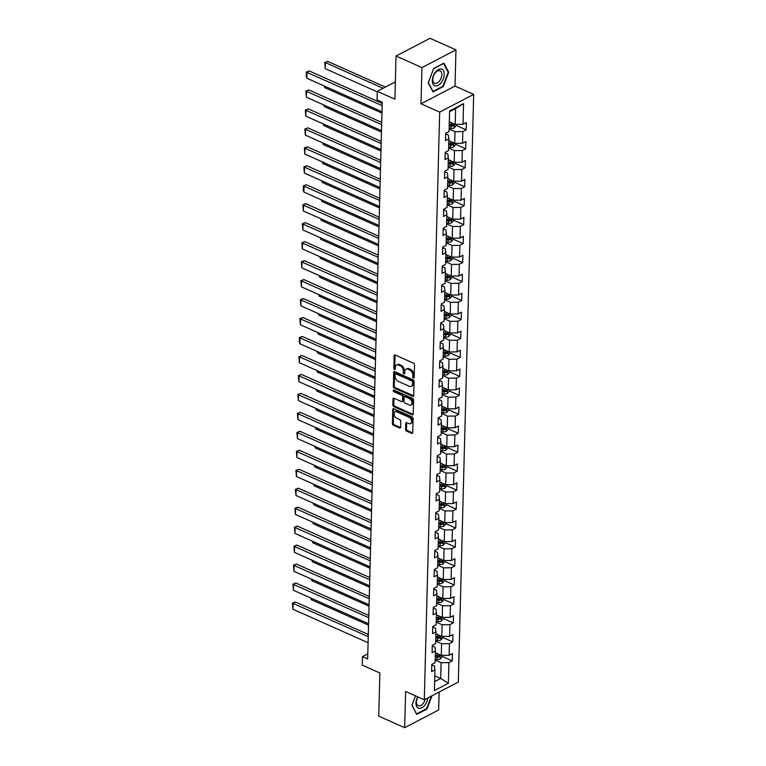 <?xml version="1.0" encoding="UTF-8"?>
<svg xmlns="http://www.w3.org/2000/svg" width="766" height="766" viewBox="0 0 766 766"><rect width="100%" height="100%" fill="white"/><g stroke="black" fill="none" stroke-linecap="round" stroke-linejoin="round"><path stroke-width="1.15" d="M413.439 378.021A0.948 0.632 -117.5 0 0 414.176 377.494L414.511 364.817A1.36 0.9 -117.5 0 0 413.525 363.17L395.199 355.012A1.36 0.9 -117.5 0 0 394.155 355.75L393.82 368.427A0.948 0.632 -117.5 0 0 395.246 369.068L395.285 367.421A4.357 2.892 -117.5 0 1 396.529 365.018A4.357 2.892 -117.5 0 1 398.646 365.056L400.168 365.736A4.357 2.892 -117.5 0 1 403.328 371.003L403.289 372.649A0.948 0.632 -117.5 0 0 404.716 373.281L404.754 371.644A4.357 2.892 -117.5 0 1 405.999 369.231A4.357 2.892 -117.5 0 1 408.115 369.269L409.638 369.949A4.357 2.892 -117.5 0 1 412.797 375.225L412.75 376.862A0.948 0.632 -117.5 0 0 413.439 378.021M405.559 429.458A1.36 0.9 -117.5 0 0 406.545 431.105L411.687 433.403A1.36 0.9 -117.5 0 0 412.73 432.656L413.104 418.581A1.36 0.9 -117.5 0 0 412.118 416.934L393.791 408.766A1.36 0.9 -117.5 0 0 392.747 409.513L392.374 423.588A1.36 0.9 -117.5 0 0 393.36 425.235L399.574 428.002A1.36 0.9 -117.5 0 0 400.618 427.265L400.781 421.233A1.36 0.9 -117.5 0 0 399.795 419.586L396.711 418.217A3.639 2.413 -117.5 0 1 394.212 414.971A3.639 2.413 -117.5 0 1 395.112 411.802A3.639 2.413 -117.5 0 1 396.884 411.83L408.939 417.211A3.639 2.413 -117.5 0 1 411.447 420.448A3.639 2.413 -117.5 0 1 410.538 423.627A3.639 2.413 -117.5 0 1 408.776 423.588L406.765 422.698A1.36 0.9 -117.5 0 0 405.712 423.435L405.559 429.458L406.478 428.979A1.36 0.9 -117.5 0 0 407.464 430.626L412.606 432.914A1.36 0.9 -117.5 0 0 412.692 432.953M421.961 67.58L421.013 103.803L455.014 86.079L455.962 49.847L421.961 67.58L396.041 56.033L394.911 99.187L377.284 91.336L377.054 99.839L382.244 102.156L367.661 658.942L362.481 656.634L362.251 665.137L379.879 672.998L378.749 716.153L404.678 727.7L438.679 709.967L439.148 692.043M421.013 103.803L439.674 112.123L424.287 699.789L405.626 691.468L404.678 727.7M412.654 396.29A1.36 0.9 -117.5 0 0 413.707 395.543L414.071 381.468A1.36 0.9 -117.5 0 0 413.085 379.821L394.768 371.654A1.36 0.9 -117.5 0 0 393.714 372.4L393.351 386.476A1.36 0.9 -117.5 0 0 394.337 388.123L412.654 396.29L413.573 395.811A1.36 0.9 -117.5 0 0 413.659 395.84M413.592 400.024L413.219 414.1A1.36 0.9 -117.5 0 1 412.165 414.846L393.848 406.679A1.36 0.9 -117.5 0 1 392.862 405.032L393.015 399.009A1.36 0.9 -117.5 0 1 394.069 398.272L401.499 401.575A1.36 0.9 -117.5 0 0 402.552 400.838L402.657 396.836A1.36 0.9 -117.5 0 0 401.671 395.199L393.935 391.752A0.948 0.632 -117.5 0 1 393.973 390.076L412.606 398.377A1.36 0.9 -117.5 0 1 413.592 400.024M396.041 56.033L430.042 38.3L455.962 49.847M439.674 112.123L473.685 94.39L458.298 682.056L424.287 699.789M442.193 656.366L452.275 660.857L452.467 653.561L449.115 655.313L449.422 643.641L452.773 641.889L452.965 634.593L449.613 636.345L449.92 624.673L453.271 622.921L453.462 615.634L450.111 617.377L450.408 605.705L453.769 603.962L453.96 596.666L450.6 598.418L450.906 586.746L454.267 584.994L454.458 577.698L451.097 579.45L451.404 567.778L454.765 566.026L454.956 558.74L451.595 560.482L451.902 548.81L455.253 547.068L455.444 539.771L452.093 541.524L452.4 529.852L455.751 528.1L455.942 520.803L452.591 522.556L452.898 510.884L456.249 509.131L456.44 501.845L453.089 503.588L453.395 491.916L456.747 490.173L456.938 482.877L453.587 484.629L453.893 472.957L457.245 471.205L457.436 463.909L454.075 465.661L454.382 453.989L457.742 452.237L457.934 444.95L454.573 446.693L454.88 435.021L458.24 433.278L458.432 425.982L455.071 427.734L455.377 416.062L458.729 414.31L458.92 407.014L455.569 408.766L455.875 397.094L459.227 395.342L459.418 388.056L456.067 389.798L456.373 378.126L459.724 376.384L459.916 369.088L456.565 370.84L456.871 359.168L460.222 357.416L460.414 350.119L457.063 351.872L457.369 340.2L460.72 338.448L460.912 331.161L457.561 332.904L457.857 321.232L461.218 319.489L461.41 312.193L458.049 313.945L458.355 302.273L461.716 300.521L461.908 293.225L458.547 294.977L458.853 283.305L462.214 281.553L462.396 274.266L459.045 276.009L459.351 264.337L462.702 262.594L462.894 255.298L459.543 257.05L459.849 245.379L463.2 243.626L463.392 236.33L460.04 238.082L460.347 226.41L463.698 224.668L463.89 217.372L460.538 219.114L460.845 207.442L464.196 205.7L464.387 198.404L461.036 200.156L461.343 188.484L464.694 186.732L464.885 179.436L461.525 181.188L461.831 169.516L465.192 167.773L465.383 160.477L462.022 162.22L462.329 150.557L465.69 148.805L465.881 141.509L462.52 143.261L462.827 131.589L466.178 129.837L466.37 122.541L463.018 124.293L463.564 103.63L449.594 110.907L449.048 131.58L445.697 133.322L445.506 140.618L448.857 138.866L448.388 135.103L445.678 133.897M452.275 660.857L448.924 662.6L448.378 683.272L434.408 690.549L434.954 669.886L431.603 671.638L431.794 664.342L435.145 662.59L435.452 650.918L432.101 652.67L432.283 645.374L435.643 643.632L435.95 631.96L432.589 633.702L432.78 626.416L436.141 624.663L436.448 612.992L433.087 614.744L433.278 607.448L436.639 605.695L436.936 594.023L433.585 595.776L433.776 588.48L437.127 586.737L437.434 575.065L434.083 576.808L434.274 569.521L437.625 567.769L437.932 556.097L434.581 557.849L434.772 550.553L438.123 548.801L438.43 537.129L435.078 538.881L435.27 531.585L438.621 529.842L438.928 518.17L435.576 519.913L435.768 512.626L439.119 510.874L439.425 499.202L436.065 500.954L436.256 493.658L439.617 491.906L439.923 480.234L436.563 481.986L436.754 474.69L440.115 472.948L440.421 461.276L437.06 463.018L437.252 455.732L440.603 453.979L440.91 442.308L437.558 444.06L437.75 436.764L441.101 435.011L441.408 423.339L438.056 425.092L438.248 417.796L441.599 416.053L441.905 404.381L438.554 406.124L438.746 398.837L442.097 397.085L442.403 385.413L439.052 387.165L439.244 379.869L442.595 378.117L442.901 366.445L439.55 368.197L439.732 360.901L443.093 359.158L443.399 347.486L440.038 349.229L440.23 341.942L443.591 340.19L443.897 328.518L440.536 330.27L440.728 322.974L444.089 321.222L444.385 309.55L441.034 311.302L441.226 304.006L444.577 302.264L444.883 290.592L441.532 292.334L441.723 285.048L445.075 283.296L445.381 271.624L442.03 273.376L442.221 266.08L445.573 264.327L445.879 252.656L442.528 254.408L442.719 247.112L446.071 245.369L446.377 233.697L443.026 235.44L443.217 228.153L446.568 226.401L446.875 214.729L443.514 216.481L443.705 209.185L447.066 207.433L447.373 195.761L444.012 197.513L444.203 190.217L447.564 188.474L447.861 176.802L444.51 178.545L444.701 171.258L448.053 169.506L448.359 157.834L445.008 159.587L445.199 152.29L448.55 150.538L448.857 138.866M435.71 641.085L441.599 643.708L441.293 655.38L435.404 652.756M432.273 645.949L434.983 647.155L435.452 650.918M441.293 655.38L449.115 655.313M441.599 643.708L449.422 643.641M436.208 622.116L442.097 624.74L441.791 636.412L435.902 633.788M432.771 626.99L435.471 628.197L435.95 631.96M441.791 636.412L449.613 636.345M442.097 624.74L449.92 624.673M436.697 603.158L442.585 605.782L442.279 617.444L436.4 614.83M433.269 608.022L435.969 609.229L436.448 612.992M442.279 617.444L450.111 617.377M442.585 605.782L450.408 605.705M437.195 584.19L443.083 586.813L442.777 598.485L436.888 595.862M433.757 589.054L436.467 590.26L436.936 594.023M442.777 598.485L450.6 598.418M443.083 586.813L450.906 586.746M437.692 565.222L443.581 567.845L443.275 579.517L437.386 576.894M434.255 570.096L436.965 571.302L437.434 575.065M443.275 579.517L451.097 579.45M443.581 567.845L451.404 567.778M438.19 546.263L444.079 548.887L443.773 560.549L437.884 557.935M434.753 551.127L437.463 552.334L437.932 556.097M443.773 560.549L451.595 560.482M444.079 548.887L451.902 548.81M438.688 527.295L444.577 529.919L444.27 541.591L438.382 538.967M435.251 532.159L437.96 533.366L438.43 537.129M444.27 541.591L452.093 541.524M444.577 529.919L452.4 529.852M439.186 508.327L445.075 510.951L444.768 522.623L438.88 519.999M435.749 513.201L438.458 514.407L438.928 518.17M444.768 522.623L452.591 522.556M445.075 510.951L452.898 510.884M439.684 489.369L445.573 491.992L445.266 503.655L439.378 501.041M436.247 494.233L438.956 495.439L439.425 499.202M445.266 503.655L453.089 503.588M445.573 491.992L453.395 491.916M440.182 470.401L446.061 473.024L445.764 484.696L439.875 482.073M436.744 475.265L439.445 476.471L439.923 480.234M445.764 484.696L453.587 484.629M446.061 473.024L453.893 472.957M440.67 451.433L446.559 454.056L446.252 465.728L440.364 463.104M437.242 456.306L439.943 457.513L440.421 461.276M446.252 465.728L454.075 465.661M446.559 454.056L454.382 453.989M441.168 432.474L447.057 435.098L446.75 446.76L440.862 444.146M437.731 437.338L440.44 438.545L440.91 442.308M446.75 446.76L454.573 446.693M447.057 435.098L454.88 435.021M441.666 413.506L447.555 416.13L447.248 427.801L441.36 425.178M438.229 418.37L440.938 419.577L441.408 423.339M447.248 427.801L455.071 427.734M447.555 416.13L455.377 416.062M442.164 394.538L448.053 397.161L447.746 408.833L441.858 406.21M438.726 399.412L441.436 400.618L441.905 404.381M447.746 408.833L455.569 408.766M448.053 397.161L455.875 397.094M442.662 375.579L448.55 378.203L448.244 389.875L442.355 387.251M439.224 380.443L441.934 381.65L442.403 385.413M448.244 389.875L456.067 389.798M448.55 378.203L456.373 378.126M443.16 356.611L449.048 359.235L448.742 370.907L442.853 368.283M439.722 361.475L442.432 362.682L442.901 366.445M448.742 370.907L456.565 370.84M449.048 359.235L456.871 359.168M443.658 337.643L449.537 340.267L449.24 351.939L443.351 349.315M440.22 342.517L442.92 343.723L443.399 347.486M449.24 351.939L457.063 351.872M449.537 340.267L457.369 340.2M444.146 318.685L450.035 321.308L449.728 332.98L443.849 330.357M440.718 323.549L443.418 324.755L443.897 328.518M449.728 332.98L457.561 332.904M450.035 321.308L457.857 321.232M444.644 299.717L450.532 302.34L450.226 314.012L444.337 311.389M441.206 304.581L443.916 305.787L444.385 309.55M450.226 314.012L458.049 313.945M450.532 302.34L458.355 302.273M445.142 280.749L451.03 283.372L450.724 295.044L444.835 292.421M441.704 285.622L444.414 286.829L444.883 290.592M450.724 295.044L458.547 294.977M451.03 283.372L458.853 283.305M445.64 261.79L451.528 264.414L451.222 276.086L445.333 273.462M442.202 266.654L444.912 267.861L445.381 271.624M451.222 276.086L459.045 276.009M451.528 264.414L459.351 264.337M446.138 242.822L452.026 245.446L451.72 257.117L445.831 254.494M442.7 247.686L445.41 248.893L445.879 252.656M451.72 257.117L459.543 257.05M452.026 245.446L459.849 245.379M446.635 223.854L452.524 226.477L452.218 238.149L446.329 235.526M443.198 228.728L445.908 229.934L446.377 233.697M452.218 238.149L460.04 238.082M452.524 226.477L460.347 226.41M447.133 204.895L453.022 207.519L452.716 219.191L446.827 216.567M443.696 209.76L446.396 210.966L446.875 214.729M452.716 219.191L460.538 219.114M453.022 207.519L460.845 207.442M447.631 185.927L453.51 188.551L453.204 200.223L447.325 197.599M444.194 190.791L446.894 191.998L447.373 195.761M453.204 200.223L461.036 200.156M453.51 188.551L461.343 188.484M448.12 166.959L454.008 169.583L453.702 181.255L447.813 178.631M444.692 171.833L447.392 173.039L447.861 176.802M453.702 181.255L461.525 181.188M454.008 169.583L461.831 169.516M448.617 148.001L454.506 150.624L454.2 162.296L448.311 159.673M445.18 152.865L447.89 154.071L448.359 157.834M454.2 162.296L462.022 162.22M454.506 150.624L462.329 150.557M449.115 129.033L455.004 131.656L454.698 143.328L448.809 140.705M454.698 143.328L462.52 143.261M455.004 131.656L462.827 131.589M463.564 103.63L455.607 108.561L455.195 124.36L449.307 121.737M455.195 124.36L463.018 124.293M455.014 86.079L473.685 94.39M367.795 653.858L362.481 656.634M395.361 81.905L377.284 91.336M455.607 108.561L449.575 111.702M434.801 675.851L440.689 678.475L441.101 662.676L435.212 660.053M434.648 681.625L440.689 678.475L448.378 683.272M431.775 664.917L434.485 666.123L434.954 669.886M441.101 662.676L448.924 662.6M456.096 125.346L466.178 129.837M455.607 144.314L465.69 148.805M455.109 163.273L465.192 167.773M454.611 182.241L464.694 186.732M454.114 201.209L464.196 205.7M453.616 220.168L463.698 224.668M453.118 239.136L463.2 243.626M452.62 258.104L462.702 262.594M452.132 277.062L462.214 281.553M451.634 296.03L461.716 300.521M451.136 314.998L461.218 319.489M450.638 333.957L460.72 338.448M450.14 352.925L460.222 357.416M449.642 371.893L459.724 376.384M449.144 390.851L459.227 395.342M448.646 409.82L458.729 414.31M448.158 428.788L458.24 433.278M447.66 447.746L457.742 452.237M447.162 466.714L457.245 471.205M446.664 485.682L456.747 490.173M446.166 504.641L456.249 509.131M445.668 523.609L455.751 528.1M445.17 542.577L455.253 547.068M444.682 561.535L454.765 566.026M444.184 580.504L454.267 584.994M443.686 599.472L453.769 603.962M443.188 618.43L453.271 622.921M442.691 637.398L452.773 641.889M428.232 82.9L433.039 91.958L443.284 86.615L448.713 72.215L443.897 63.157L433.661 68.49L428.232 82.9M416.378 713.711L412.041 705.074L415.507 695.873L411.936 705.333L416.742 714.391L426.988 709.057L431.986 695.777M447.976 71.889L448.713 72.215M442.7 86.357L443.284 86.615M426.403 708.799L426.988 709.057M414.176 377.427A0.948 0.632 -117.5 0 1 413.669 376.384L413.717 374.746A4.357 2.892 -117.5 0 0 410.557 369.471L409.638 369.949M405.999 369.231L406.918 368.752A4.357 2.892 -117.5 0 1 409.034 368.791L410.557 369.471M396.529 365.018L397.449 364.539A4.357 2.892 -117.5 0 1 399.565 364.578L401.087 365.258A4.357 2.892 -117.5 0 1 404.247 370.524L404.209 372.171A0.948 0.632 -117.5 0 0 404.716 373.214M395.112 354.974A1.36 0.9 -117.5 0 0 395.074 355.271L394.739 367.948A0.948 0.632 -117.5 0 0 395.246 368.992M394.681 371.625A1.36 0.9 -117.5 0 0 394.634 371.922L394.27 385.997A1.36 0.9 -117.5 0 0 395.256 387.644L413.573 395.811M412.615 382.148A0.948 0.632 -117.5 0 0 411.926 380.989L395.84 373.827A0.948 0.632 -117.5 0 0 395.103 374.344L395.065 376.077A4.357 2.892 -117.5 0 0 398.215 381.344L409.216 386.246A4.357 2.892 -117.5 0 0 411.323 386.284A4.357 2.892 -117.5 0 0 412.568 383.871L412.615 382.148L413.535 381.669A0.948 0.632 -117.5 0 0 412.845 380.51L411.926 380.989M395.38 373.818L396.3 373.339A0.948 0.632 -117.5 0 1 396.759 373.348L412.845 380.51M411.323 386.284L412.242 385.805A4.357 2.892 -117.5 0 0 413.487 383.393L412.568 383.871M413.535 381.669L413.487 383.393M393.983 398.234A1.36 0.9 -117.5 0 0 393.935 398.531L393.781 404.553A1.36 0.9 -117.5 0 0 394.768 406.2L413.085 414.368A1.36 0.9 -117.5 0 0 413.18 414.396M402.16 401.595L403.079 401.116A1.36 0.9 -117.5 0 0 403.471 400.359L403.577 396.357A1.36 0.9 -117.5 0 0 402.581 394.71L394.854 391.273L393.935 391.752M394.155 390.162A0.948 0.632 -117.5 0 0 394.854 391.273M409.207 405.013A3.639 2.413 -117.5 0 0 410.978 405.051A3.639 2.413 -117.5 0 0 411.878 401.872A3.639 2.413 -117.5 0 0 409.379 398.626L405.128 396.74A1.36 0.9 -117.5 0 0 404.075 397.477L403.969 401.47A1.36 0.9 -117.5 0 0 404.955 403.117L409.207 405.013M410.978 405.051L411.897 404.572A3.639 2.413 -117.5 0 0 412.797 401.394A3.639 2.413 -117.5 0 0 410.298 398.148L409.379 398.626M404.467 396.721L405.386 396.242A1.36 0.9 -117.5 0 1 406.047 396.252L410.298 398.148M406.679 422.66A1.36 0.9 -117.5 0 0 406.631 422.956L406.478 428.979M410.538 423.627L411.457 423.148A3.639 2.413 -117.5 0 0 412.367 419.969A3.639 2.413 -117.5 0 0 409.858 416.723L408.939 417.211M395.112 411.802L396.032 411.323A3.639 2.413 -117.5 0 1 397.803 411.352L409.858 416.723M393.705 408.738A1.36 0.9 -117.5 0 0 393.667 409.025L393.293 423.11A1.36 0.9 -117.5 0 0 394.279 424.757L400.494 427.524A1.36 0.9 -117.5 0 0 400.58 427.562M385.413 87.094L327.695 61.376L325.397 62.573L383.115 88.291M450.542 122.292L449.297 122.177M456.124 124.351L456.086 125.768L454.219 127.941A3.677 1.762 -178.5 0 1 450.992 128.42L449.135 128.257M377.265 91.834L325.234 68.653L324.717 62.525L327.695 61.376M449.202 125.95L451.05 126.112A3.677 1.762 1.5 0 0 453.462 125.93L453.501 124.475A3.677 1.762 -178.5 0 1 451.088 124.657L449.24 124.485M453.462 125.93L451.969 125.26A1.867 0.9 -178.5 0 1 451.308 125.26L449.221 125.078M324.717 62.525L325.397 62.573L325.234 68.653M381.995 111.712L306.86 78.237L307.013 72.157L309.311 70.96L306.333 72.109L382.148 105.631M382.205 103.439L309.311 70.96M306.86 78.237L306.218 76.37L306.333 72.109M435.098 85.869A9.01 5.171 114 0 0 443.332 78.716A9.01 5.171 114 0 0 441.427 69.064A9.01 5.171 114 0 0 433.192 76.207A9.01 5.171 114 0 0 435.098 85.869M434.925 83.408A6.817 3.916 114 0 0 441.025 78.314A6.817 3.916 114 0 0 440.096 70.817A6.817 3.916 114 0 0 439.713 70.683A6.817 3.916 114 0 0 433.604 75.767A6.817 3.916 114 0 0 434.542 83.274A6.817 3.916 114 0 0 434.925 83.408M433.604 68.681L443.524 63.511L448.187 72.291L442.93 86.242L433.001 91.422L428.338 82.642L433.604 68.681M417.7 696.849A9.01 5.171 114 0 0 415.986 703.016A9.01 5.171 114 0 0 421.338 708.004A9.01 5.171 114 0 0 427.849 697.931M417.91 696.945A6.817 3.916 114 0 0 416.493 701.838A6.817 3.916 114 0 0 418.246 705.706A6.817 3.916 114 0 0 425.216 699.301M431.373 696.093L426.624 708.684L416.704 713.855M450.044 141.25L448.799 141.145M455.626 143.319L455.588 144.726L453.721 146.9A3.677 1.762 -178.5 0 1 450.494 147.388L448.637 147.216M381.956 113.109L324.746 87.621L324.171 85.955M448.704 144.908L450.552 145.08A3.677 1.762 1.5 0 0 452.965 144.898L453.003 143.434A3.677 1.762 -178.5 0 1 450.59 143.615L448.742 143.453M452.965 144.898L451.471 144.228A1.867 0.9 -178.5 0 1 450.81 144.228L448.723 144.037M324.774 86.223L324.746 87.621M449.546 160.218L448.301 160.104M455.128 162.287L455.1 163.694L453.223 165.868A3.677 1.762 -178.5 0 1 449.996 166.356L448.148 166.184M381.458 132.078L324.248 106.589L323.683 104.913M448.206 163.876L450.054 164.039A3.677 1.762 1.5 0 0 452.467 163.857L452.505 162.402A3.677 1.762 -178.5 0 1 450.092 162.584L448.244 162.421M452.467 163.857L450.973 163.196A1.867 0.9 -178.5 0 1 450.312 163.196L448.225 163.005M324.277 105.181L324.248 106.589M381.497 130.67L306.362 97.205L306.524 91.125L308.813 89.928L305.835 91.077L381.65 124.599M381.707 122.397L308.813 89.928M306.362 97.205L305.835 91.077M380.999 149.638L305.864 116.164L306.027 110.093L308.325 108.887L305.337 110.045L381.162 143.558M381.219 141.365L308.325 108.887M305.864 116.164L305.337 110.045M449.048 179.187L447.804 179.072M454.64 181.245L454.602 182.662L452.725 184.836A3.677 1.762 -178.5 0 1 449.498 185.315L447.65 185.152M380.961 151.036L323.75 125.547L323.185 123.881M447.708 182.844L449.556 183.007A3.677 1.762 1.5 0 0 451.969 182.825L452.007 181.37A3.677 1.762 -178.5 0 1 449.594 181.552L447.746 181.379M451.969 182.825L450.485 182.155A1.867 0.9 -178.5 0 1 449.814 182.155L447.727 181.973M323.788 124.149L323.75 125.547M448.55 198.145L447.306 198.04M454.142 200.213L454.104 201.621L452.227 203.794A3.677 1.762 -178.5 0 1 449 204.283L447.153 204.11M380.463 170.004L323.252 144.515L322.687 142.849M447.21 201.803L449.058 201.975A3.677 1.762 1.5 0 0 451.471 201.793L451.509 200.328A3.677 1.762 -178.5 0 1 449.096 200.51L447.248 200.347M451.471 201.793L449.987 201.123A1.867 0.9 -178.5 0 1 449.326 201.123L447.229 200.931M323.29 143.118L323.252 144.515M448.062 217.113L446.817 216.998M453.644 219.181L453.606 220.589L451.739 222.762A3.677 1.762 -178.5 0 1 448.503 223.251L446.655 223.078M379.965 188.972L322.754 163.484L322.189 161.808M446.712 220.771L448.57 220.934A3.677 1.762 1.5 0 0 450.983 220.752L451.021 219.296A3.677 1.762 -178.5 0 1 448.608 219.478L446.75 219.315M450.983 220.752L449.489 220.091A1.867 0.9 -178.5 0 1 448.828 220.091L446.741 219.899M322.792 162.076L322.754 163.484M380.501 168.606L305.366 135.132L305.529 129.052L307.827 127.855L304.849 129.004L380.664 162.526M380.721 160.333L307.827 127.855M305.366 135.132L304.849 129.004M380.003 187.565L304.868 154.1L305.031 148.02L307.329 146.823L304.351 147.972L380.166 181.494M380.223 179.292L307.329 146.823M304.868 154.1L304.351 147.972M379.505 206.533L304.37 173.059L304.533 166.988L306.831 165.782L303.853 166.931L379.668 200.453M379.725 198.26L306.831 165.782M304.37 173.059L303.853 166.931M447.564 236.081L446.319 235.966M453.146 238.14L453.108 239.557L451.241 241.73A3.677 1.762 -178.5 0 1 448.005 242.209L446.157 242.046M379.467 207.931L322.256 182.442L321.691 180.776M446.214 239.739L448.072 239.902A3.677 1.762 1.5 0 0 450.485 239.72L450.523 238.264A3.677 1.762 -178.5 0 1 448.11 238.446L446.252 238.274M450.485 239.72L448.991 239.049A1.867 0.9 -178.5 0 1 448.33 239.049L446.243 238.868M322.295 181.044L322.256 182.442M379.007 225.501L303.882 192.027L304.035 185.946L306.333 184.75L303.355 185.899L379.17 219.421M379.227 217.228L306.333 184.75M303.882 192.027L303.24 190.16L303.355 185.899M447.066 255.04L445.822 254.934M452.649 257.108L452.61 258.515L450.743 260.689A3.677 1.762 -178.5 0 1 447.516 261.177L445.659 261.005M378.978 226.899L321.758 201.41L321.193 199.744M445.726 258.697L447.574 258.87A3.677 1.762 1.5 0 0 449.987 258.688L450.025 257.223A3.677 1.762 -178.5 0 1 447.612 257.405L445.755 257.242M449.987 258.688L448.493 258.018A1.867 0.9 -178.5 0 1 447.832 258.018L445.745 257.826M321.797 200.012L321.758 201.41M378.519 244.459L303.384 210.995L303.537 204.915L305.835 203.718L302.857 204.867L378.672 238.389M378.73 236.187L305.835 203.718M303.384 210.995L302.857 204.867M446.568 274.008L445.324 273.893M452.151 276.076L452.112 277.483L450.245 279.657A3.677 1.762 -178.5 0 1 447.018 280.145L445.161 279.973M378.481 245.857L321.26 220.378L320.695 218.703M445.228 277.665L447.076 277.828A3.677 1.762 1.5 0 0 449.489 277.646L449.527 276.191A3.677 1.762 -178.5 0 1 447.114 276.373L445.266 276.21M449.489 277.646L447.995 276.986A1.867 0.9 -178.5 0 1 447.334 276.986L445.247 276.794M321.299 218.971L321.26 220.378M378.021 263.427L302.886 229.953L303.039 223.883L305.337 222.676L302.359 223.825L378.174 257.347M378.232 255.155L305.337 222.676M302.886 229.953L302.359 223.825M446.071 292.976L444.826 292.861M451.653 295.034L451.614 296.442L449.747 298.625A3.677 1.762 -178.5 0 1 446.521 299.104L444.663 298.941M377.983 264.825L320.772 239.337L320.207 237.671M444.73 296.634L446.578 296.796A3.677 1.762 1.5 0 0 448.991 296.614L449.029 295.159A3.677 1.762 -178.5 0 1 446.616 295.341L444.768 295.169M448.991 296.614L447.497 295.944A1.867 0.9 -178.5 0 1 446.837 295.944L444.749 295.762M320.801 237.939L320.772 239.337M377.523 282.395L302.388 248.921L302.551 242.841L304.849 241.644L301.861 242.793L377.676 276.315M377.734 274.123L304.849 241.644M302.388 248.921L301.861 242.793M445.573 311.934L444.328 311.829M451.155 314.003L451.126 315.41L449.249 317.584A3.677 1.762 -178.5 0 1 446.023 318.072L444.175 317.9M377.485 283.793L320.274 258.305L319.709 256.639M444.232 315.592L446.08 315.764A3.677 1.762 1.5 0 0 448.493 315.582L448.531 314.117A3.677 1.762 -178.5 0 1 446.118 314.299L444.27 314.137M448.493 315.582L446.999 314.912A1.867 0.9 -178.5 0 1 446.339 314.912L444.251 314.721M320.312 256.907L320.274 258.305M377.025 301.354L301.89 267.889L302.053 261.809L304.351 260.612L301.364 261.761L377.188 295.283M377.245 293.081L304.351 260.612M301.89 267.889L301.364 261.761M445.075 330.902L443.83 330.788M450.667 332.971L450.628 334.378L448.752 336.552A3.677 1.762 -178.5 0 1 445.525 337.04L443.677 336.868M376.987 302.752L319.776 277.273L319.211 275.597M443.734 334.56L445.582 334.723A3.677 1.762 1.5 0 0 447.995 334.541L448.033 333.086A3.677 1.762 -178.5 0 1 445.62 333.267L443.773 333.105M447.995 334.541L446.511 333.88A1.867 0.9 -178.5 0 1 445.841 333.871L443.753 333.689M319.815 275.865L319.776 277.273M376.527 320.322L301.392 286.848L301.555 280.768L303.853 279.571L300.875 280.72L376.69 314.242M376.748 312.049L303.853 279.571M301.392 286.848L300.875 280.72M444.586 349.87L443.332 349.756M450.169 351.929L450.13 353.337L448.263 355.52A3.677 1.762 -178.5 0 1 445.027 355.999L443.179 355.836M376.489 321.72L319.278 296.231L318.713 294.565M443.236 353.528L445.084 353.691A3.677 1.762 1.5 0 0 447.507 353.509L447.545 352.054A3.677 1.762 -178.5 0 1 445.123 352.236L443.275 352.063M447.507 353.509L446.013 352.839A1.867 0.9 -178.5 0 1 445.352 352.839L443.265 352.657M319.317 294.833L319.278 296.231M376.029 339.29L300.894 305.816L301.057 299.736L303.355 298.539L300.377 299.688L376.192 333.21M376.25 331.017L303.355 298.539M300.894 305.816L300.377 299.688M444.089 368.829L442.844 368.724M449.671 370.897L449.632 372.305L447.765 374.478A3.677 1.762 -178.5 0 1 444.529 374.967L442.681 374.794M375.991 340.688L318.78 315.199L318.216 313.533M442.738 372.487L444.596 372.659A3.677 1.762 1.5 0 0 447.009 372.477L447.047 371.012A3.677 1.762 -178.5 0 1 444.634 371.194L442.777 371.031M447.009 372.477L445.515 371.807A1.867 0.9 -178.5 0 1 444.855 371.807L442.767 371.615M318.819 313.801L318.78 315.199M375.531 358.249L300.406 324.784L300.559 318.704L302.857 317.507L299.879 318.656L375.694 352.178M375.752 349.976L302.857 317.507M300.406 324.784L299.879 318.656M443.591 387.797L442.346 387.682M449.173 389.865L449.135 391.273L447.267 393.446A3.677 1.762 -178.5 0 1 444.031 393.935L442.183 393.762M375.503 359.647L318.283 334.158L317.718 332.492M442.241 391.455L444.098 391.618A3.677 1.762 1.5 0 0 446.511 391.436L446.549 389.98A3.677 1.762 -178.5 0 1 444.136 390.162L442.279 389.999M446.511 391.436L445.017 390.775A1.867 0.9 -178.5 0 1 444.357 390.765L442.269 390.583M318.321 332.76L318.283 334.158M375.043 377.217L299.908 343.743L300.061 337.662L302.359 336.465L299.382 337.615L375.196 371.137M375.254 368.944L302.359 336.465M299.908 343.743L299.267 341.875L299.382 337.615M443.093 406.765L441.848 406.65M448.675 408.824L448.637 410.231L446.77 412.405A3.677 1.762 -178.5 0 1 443.543 412.893L441.685 412.73M375.005 378.615L317.785 353.126L317.22 351.46M441.752 410.423L443.6 410.586A3.677 1.762 1.5 0 0 446.013 410.404L446.051 408.939A3.677 1.762 -178.5 0 1 443.638 409.13L441.791 408.958M446.013 410.404L444.519 409.733A1.867 0.9 -178.5 0 1 443.859 409.733L441.771 409.551M317.823 351.728L317.785 353.126M374.545 396.185L299.41 362.711L299.563 356.63L301.861 355.434L298.884 356.583L374.698 390.105M374.756 387.912L301.861 355.434M299.41 362.711L298.884 356.583M442.595 425.724L441.35 425.618M448.177 427.792L448.139 429.199L446.272 431.373A3.677 1.762 -178.5 0 1 443.045 431.861L441.187 431.689M374.507 397.583L317.296 372.094L316.731 370.428M441.254 429.381L443.102 429.554A3.677 1.762 1.5 0 0 445.515 429.372L445.553 427.907A3.677 1.762 -178.5 0 1 443.141 428.089L441.293 427.926M445.515 429.372L444.021 428.701A1.867 0.9 -178.5 0 1 443.361 428.701L441.273 428.51M317.325 370.696L317.296 372.094M374.047 415.143L298.912 381.679L299.075 375.599L301.373 374.402L298.386 375.551L374.201 409.073M374.258 406.87L301.373 374.402M298.912 381.679L298.386 375.551M442.097 444.692L440.852 444.577M447.679 446.76L447.65 448.167L445.774 450.341A3.677 1.762 -178.5 0 1 442.547 450.82L440.699 450.657M374.009 416.541L316.798 391.053L316.234 389.387M440.756 448.349L442.604 448.512A3.677 1.762 1.5 0 0 445.017 448.33L445.056 446.875A3.677 1.762 -178.5 0 1 442.643 447.057L440.795 446.894M445.017 448.33L443.524 447.67A1.867 0.9 -178.5 0 1 442.863 447.66L440.776 447.478M316.837 389.655L316.798 391.053M373.549 434.111L298.414 400.637L298.577 394.557L300.875 393.36L297.888 394.509L373.712 428.031M373.77 425.839L300.875 393.36M298.414 400.637L297.888 394.509M441.599 463.66L440.354 463.545M447.191 465.718L447.153 467.126L445.276 469.299A3.677 1.762 -178.5 0 1 442.049 469.788L440.201 469.625M373.511 435.509L316.301 410.021L315.736 408.355M440.259 467.317L442.106 467.48A3.677 1.762 1.5 0 0 444.519 467.298L444.558 465.833A3.677 1.762 -178.5 0 1 442.145 466.025L440.297 465.852M444.519 467.298L443.035 466.628A1.867 0.9 -178.5 0 1 442.365 466.628L440.278 466.446M316.339 408.623L316.301 410.021M373.052 453.079L297.917 419.605L298.079 413.525L300.377 412.328L297.4 413.477L373.214 446.999M373.272 444.807L300.377 412.328M297.917 419.605L297.4 413.477M441.111 482.618L439.856 482.513M446.693 484.687L446.655 486.094L444.787 488.268A3.677 1.762 -178.5 0 1 441.551 488.756L439.703 488.584M373.013 454.477L315.803 428.989L315.238 427.323M439.761 486.276L441.609 486.448A3.677 1.762 1.5 0 0 444.021 486.266L444.06 484.801A3.677 1.762 -178.5 0 1 441.647 484.983L439.799 484.821M444.021 486.266L442.537 485.596A1.867 0.9 -178.5 0 1 441.877 485.596L439.789 485.405M315.841 427.591L315.803 428.989M372.554 472.038L297.419 438.573L297.581 432.493L299.879 431.296L296.902 432.445L372.716 465.967M372.774 463.765L299.879 431.296M297.419 438.573L296.902 432.445M440.613 501.586L439.368 501.471M446.195 503.655L446.157 505.062L444.29 507.236A3.677 1.762 -178.5 0 1 441.053 507.714L439.205 507.552M372.515 473.436L315.305 447.947L314.74 446.281M439.263 505.244L441.12 505.407A3.677 1.762 1.5 0 0 443.533 505.225L443.571 503.769A3.677 1.762 -178.5 0 1 441.159 503.951L439.301 503.779M443.533 505.225L442.039 504.564A1.867 0.9 -178.5 0 1 441.379 504.555L439.291 504.373M315.343 446.549L315.305 447.947M372.056 491.006L296.921 457.532L297.084 451.452L299.382 450.255L296.404 451.404L372.219 484.926M372.276 482.733L299.382 450.255M296.921 457.532L296.404 451.404M440.115 520.554L438.87 520.44M445.697 522.613L445.659 524.021L443.792 526.194A3.677 1.762 -178.5 0 1 440.555 526.682L438.707 526.52M372.027 492.404L314.807 466.915L314.242 465.249M438.765 524.212L440.622 524.375A3.677 1.762 1.5 0 0 443.035 524.193L443.074 522.728A3.677 1.762 -178.5 0 1 440.661 522.919L438.803 522.747M443.035 524.193L441.542 523.523A1.867 0.9 -178.5 0 1 440.881 523.523L438.794 523.331M314.845 465.517L314.807 466.915M371.558 509.974L296.432 476.5L296.586 470.42L298.884 469.223L295.906 470.372L371.721 503.894M371.778 501.701L298.884 469.223M296.432 476.5L295.906 470.372M439.617 539.513L438.372 539.408M445.199 541.581L445.161 542.989L443.294 545.162A3.677 1.762 -178.5 0 1 440.067 545.651L438.209 545.478M371.529 511.372L314.309 485.883L313.744 484.217M438.276 543.171L440.124 543.343A3.677 1.762 1.5 0 0 442.537 543.151L442.576 541.696A3.677 1.762 -178.5 0 1 440.163 541.878L438.315 541.715M442.537 543.151L441.044 542.491A1.867 0.9 -178.5 0 1 440.383 542.491L438.296 542.299M314.347 484.485L314.309 485.883M371.07 528.933L295.935 495.468L296.088 489.388L298.386 488.191L295.408 489.34L371.223 522.862M371.28 520.66L298.386 488.191M295.935 495.468L295.408 489.34M439.119 558.481L437.874 558.366M444.701 560.549L444.663 561.957L442.796 564.13A3.677 1.762 -178.5 0 1 439.569 564.609L437.712 564.446M371.031 530.331L313.811 504.842L313.246 503.176M437.779 562.139L439.627 562.301A3.677 1.762 1.5 0 0 442.039 562.12L442.078 560.664A3.677 1.762 -178.5 0 1 439.665 560.846L437.817 560.674M442.039 562.12L440.546 561.459A1.867 0.9 -178.5 0 1 439.885 561.449L437.798 561.267M313.849 503.444L313.811 504.842M370.572 547.901L295.437 514.426L295.59 508.346L297.888 507.149L294.91 508.298L370.725 541.821M370.782 539.628L297.888 507.149M295.437 514.426L294.91 508.298M438.621 577.449L437.376 577.334M444.203 579.508L444.175 580.915L442.298 583.089A3.677 1.762 -178.5 0 1 439.071 583.577L437.214 583.414M370.533 549.299L313.323 523.81L312.758 522.144M437.281 581.107L439.129 581.27A3.677 1.762 1.5 0 0 441.542 581.088L441.58 579.623A3.677 1.762 -178.5 0 1 439.167 579.814L437.319 579.642M441.542 581.088L440.048 580.417A1.867 0.9 -178.5 0 1 439.387 580.417L437.3 580.226M313.351 522.412L313.323 523.81M370.074 566.869L294.939 533.395L295.101 527.314L297.4 526.118L294.412 527.267L370.227 560.789M370.294 558.596L297.4 526.118M294.939 533.395L294.412 527.267M438.123 596.408L436.879 596.302M443.715 598.476L443.677 599.883L441.8 602.057A3.677 1.762 -178.5 0 1 438.573 602.545L436.725 602.373M370.035 568.267L312.825 542.778L312.26 541.112M436.783 600.065L438.631 600.238A3.677 1.762 1.5 0 0 441.044 600.046L441.082 598.591A3.677 1.762 -178.5 0 1 438.669 598.773L436.821 598.61M441.044 600.046L439.55 599.385A1.867 0.9 -178.5 0 1 438.889 599.385L436.802 599.194M312.863 541.38L312.825 542.778M369.576 585.827L294.441 552.363L294.604 546.282L296.902 545.086L293.914 546.235L369.739 579.757M369.796 577.554L296.902 545.086M294.441 552.363L293.914 546.235M437.625 615.376L436.381 615.261M443.217 617.444L443.179 618.851L441.302 621.025A3.677 1.762 -178.5 0 1 438.075 621.504L436.227 621.341M369.538 587.225L312.327 561.737L311.762 560.07M436.285 619.033L438.133 619.196A3.677 1.762 1.5 0 0 440.546 619.014L440.584 617.559A3.677 1.762 -178.5 0 1 438.171 617.741L436.323 617.568M440.546 619.014L439.062 618.353A1.867 0.9 -178.5 0 1 438.391 618.344L436.304 618.162M312.365 560.339L312.327 561.737M369.078 604.795L293.943 571.321L294.106 565.241L296.404 564.044L293.426 565.193L369.241 598.715M369.298 596.523L296.404 564.044M293.943 571.321L293.426 565.193M437.137 634.344L435.892 634.229M442.719 636.402L442.681 637.81L440.814 639.983A3.677 1.762 -178.5 0 1 437.577 640.472L435.73 640.309M369.04 606.193L311.829 580.705L311.264 579.039M435.787 637.992L437.645 638.164A3.677 1.762 1.5 0 0 440.057 637.982L440.096 636.517A3.677 1.762 -178.5 0 1 437.683 636.709L435.825 636.536M440.057 637.982L438.564 637.312A1.867 0.9 -178.5 0 1 437.903 637.312L435.816 637.12M311.867 579.307L311.829 580.705M368.58 623.763L293.445 590.289L293.608 584.209L295.906 583.012L292.928 584.161L368.743 617.683M368.8 615.491L295.906 583.012M293.445 590.289L292.928 584.161M436.639 653.302L435.394 653.197M442.221 655.37L442.183 656.778L440.316 658.952A3.677 1.762 -178.5 0 1 437.08 659.44L435.232 659.267M368.542 625.161L311.331 599.673L310.766 598.007M435.289 656.96L437.147 657.132A3.677 1.762 1.5 0 0 439.56 656.941L439.598 655.485A3.677 1.762 -178.5 0 1 437.185 655.667L435.327 655.505M439.56 656.941L438.066 656.28A1.867 0.9 -178.5 0 1 437.405 656.28L435.318 656.089M311.369 598.275L311.331 599.673M368.082 642.722L292.957 609.257L293.11 603.177L295.408 601.98L292.43 603.129L368.245 636.651M368.302 634.449L295.408 601.98M292.957 609.257L292.43 603.129M413.717 374.746L412.797 375.225M409.034 368.791L408.115 369.269M404.209 372.171L403.289 372.649M404.247 370.524L403.328 371.003M401.087 365.258L400.168 365.736M399.565 364.578L398.646 365.056M394.739 367.948L393.82 368.427M395.074 355.271L394.155 355.75M413.669 376.384L412.75 376.862M395.256 387.644L394.337 388.123M394.27 385.997L393.351 386.476M394.634 371.922L393.714 372.4M396.759 373.348L395.84 373.827M413.085 414.368L412.165 414.846M394.768 406.2L393.848 406.679M393.781 404.553L392.862 405.032M393.935 398.531L393.015 399.009M403.471 400.359L402.552 400.838M403.577 396.357L402.657 396.836M402.581 394.71L401.671 395.199M406.047 396.252L405.128 396.74M406.631 422.956L405.712 423.435M397.803 411.352L396.884 411.83M400.494 427.524L399.574 428.002M394.279 424.757L393.36 425.235M393.293 423.11L392.374 423.588M393.667 409.025L392.747 409.513M412.606 432.914L411.687 433.403M407.464 430.626L406.545 431.105M454.267 127.884L454.372 123.996M451.088 124.657L451.145 122.56M450.992 128.42L451.05 126.112M453.769 146.852L453.874 142.955M450.59 143.615L450.647 141.519M450.494 147.388L450.552 145.08M453.271 165.81L453.376 161.923M450.092 162.584L450.149 160.487M449.996 166.356L450.054 164.039M452.773 184.778L452.878 180.891M449.594 181.552L449.652 179.455M449.498 185.315L449.556 183.007M452.275 203.746L452.38 199.849M449.096 200.51L449.154 198.413M449 204.283L449.058 201.975M451.787 222.705L451.883 218.817M448.608 219.478L448.656 217.381M448.503 223.251L448.57 220.934M451.289 241.673L451.385 237.786M448.11 238.446L448.158 236.349M448.005 242.209L448.072 239.902M450.791 260.641L450.887 256.744M447.612 257.405L447.67 255.308M447.516 261.177L447.574 258.87M450.293 279.6L450.398 275.712M447.114 276.373L447.172 274.276M447.018 280.145L447.076 277.828M449.795 298.568L449.901 294.68M446.616 295.341L446.674 293.244M446.521 299.104L446.578 296.796M449.297 317.536L449.403 313.639M446.118 314.299L446.176 312.202M446.023 318.072L446.08 315.764M448.799 336.494L448.905 332.607M445.62 333.267L445.678 331.171M445.525 337.04L445.582 334.723M448.301 355.462L448.407 351.575M445.123 352.236L445.18 350.139M445.027 355.999L445.084 353.691M447.813 374.43L447.909 370.533M444.634 371.194L444.682 369.097M444.529 374.967L444.596 372.659M447.315 393.389L447.411 389.501M444.136 390.162L444.184 388.065M444.031 393.935L444.098 391.618M446.817 412.357L446.923 408.47M443.638 409.13L443.696 407.033M443.543 412.893L443.6 410.586M446.319 431.325L446.425 427.428M443.141 428.089L443.198 425.992M443.045 431.861L443.102 429.554M445.822 450.284L445.927 446.396M442.643 447.057L442.7 444.96M442.547 450.82L442.604 448.512M445.324 469.252L445.429 465.364M442.145 466.025L442.202 463.928M442.049 469.788L442.106 467.48M444.826 488.21L444.931 484.323M441.647 484.983L441.704 482.886M441.551 488.756L441.609 486.448M444.337 507.178L444.433 503.291M441.159 503.951L441.206 501.854M441.053 507.714L441.12 505.407M443.84 526.146L443.935 522.259M440.661 522.919L440.709 520.823M440.555 526.682L440.622 524.375M443.342 545.105L443.437 541.217M440.163 541.878L440.22 539.781M440.067 545.651L440.124 543.343M442.844 564.073L442.949 560.185M439.665 560.846L439.722 558.749M439.569 564.609L439.627 562.301M442.346 583.041L442.451 579.153M439.167 579.814L439.224 577.717M439.071 583.577L439.129 581.27M441.848 601.999L441.953 598.112M438.669 598.773L438.726 596.676M438.573 602.545L438.631 600.238M441.35 620.967L441.455 617.08M438.171 617.741L438.229 615.644M438.075 621.504L438.133 619.196M440.862 639.936L440.957 636.048M437.683 636.709L437.731 634.612M437.577 640.472L437.645 638.164M440.364 658.894L440.46 655.007M437.185 655.667L437.233 653.57M437.08 659.44L437.147 657.132"/></g></svg>
